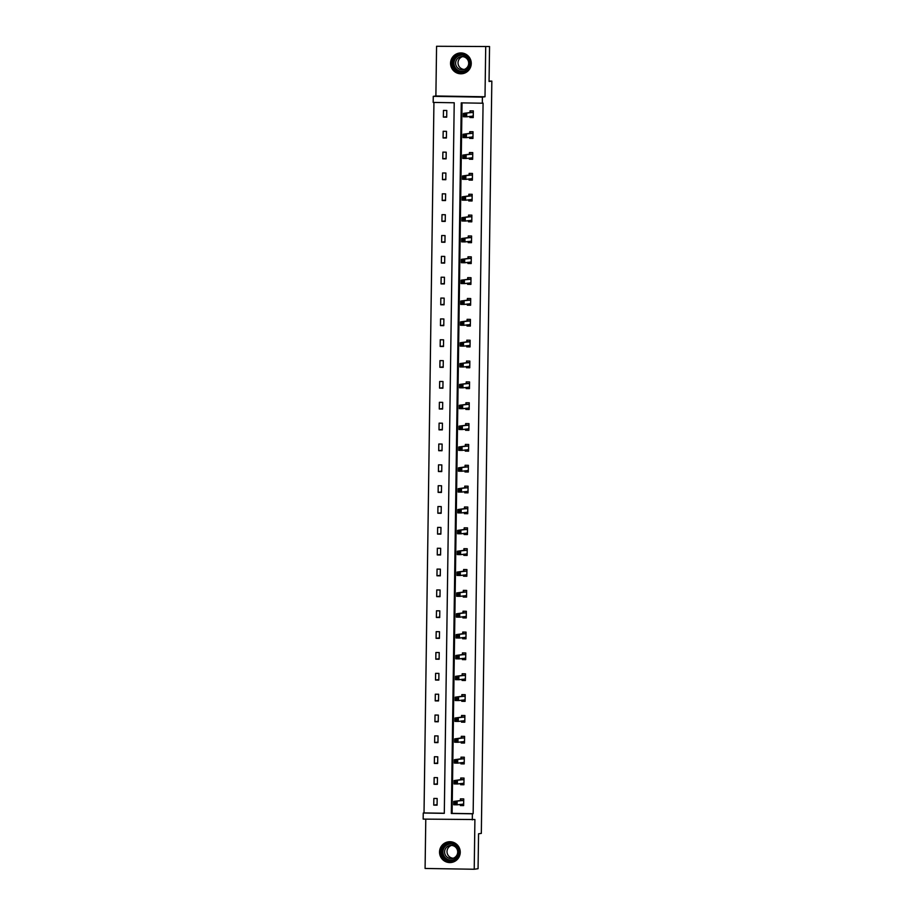 <?xml version="1.0" encoding="UTF-8"?>
<svg xmlns="http://www.w3.org/2000/svg" width="915" height="915" viewBox="0 0 915 915"><rect width="100%" height="100%" fill="white"/><g stroke="black" fill="none" stroke-linecap="round" stroke-linejoin="round"><path stroke-width="1.37" d="M471.259 63.535A10.431 10.351 82.3 0 1 462.304 73.703A10.431 10.351 82.3 0 1 450.546 63.204A10.431 10.351 82.3 0 1 459.502 53.036A10.431 10.351 82.3 0 1 471.259 63.535M460.245 852.323A10.431 10.351 82.3 0 1 451.289 862.479A10.431 10.351 82.3 0 1 439.532 851.991A10.431 10.351 82.3 0 1 448.487 841.823A10.431 10.351 82.3 0 1 460.245 852.323M425.784 819.142L425.086 868.461L474.222 869.25L474.908 819.531L423.165 819.108L423.256 813.023L444.301 813.355L454.217 102.766L433.172 102.423L433.264 96.338L482.388 97.127L482.308 103.212L461.263 102.869L451.335 813.469L472.38 813.812L472.3 819.886M489.548 46.539L436.569 46.276L489.548 46.539L489.056 81.481L491.835 81.103L481.324 833.405L478.556 833.782L478.065 868.724L474.222 869.25M433.939 102.434L424.022 812.92L423.256 813.023M436.569 46.276L435.883 95.984L433.264 96.338M491.835 81.103L489.068 81.058M472.952 138.371L469.635 138.382L472.952 138.44L473.044 131.749L469.727 131.703L469.704 133.19M469.635 138.382L469.647 137.216M472.369 180.072L469.052 180.083L472.369 180.129L472.46 173.45L469.143 173.393L469.121 174.891M469.052 180.083L469.063 178.917M471.785 221.762L468.469 221.773L471.785 221.83L471.877 215.151L468.56 215.094L468.537 216.592M468.469 221.773L468.48 220.607M471.202 263.463L467.885 263.474L471.202 263.531L471.294 256.841L467.977 256.795L467.954 258.282M467.885 263.474L467.897 262.308M470.619 305.164L467.302 305.175L470.619 305.221L470.71 298.542L467.393 298.484L467.371 299.983M467.302 305.175L467.313 304.009M470.036 346.854L466.719 346.865L470.036 346.922L470.127 340.243L466.81 340.186L466.787 341.684M466.719 346.865L466.741 345.698M469.464 388.555L466.135 388.566L469.452 388.623L469.555 381.932L466.227 381.887L466.215 383.385M466.135 388.566L466.158 387.4M468.88 430.256L465.552 430.267L468.88 430.313L468.972 423.634L465.644 423.588L465.632 425.075M465.552 430.267L465.575 429.101M468.297 471.946L464.969 471.957L468.297 472.014L468.389 465.335L465.072 465.278L465.049 466.776M464.969 471.957L464.992 470.79M467.714 513.647L464.385 513.658L467.714 513.715L467.805 507.036L464.488 506.979L464.465 508.477M464.385 513.658L464.408 512.491M467.13 555.348L463.813 555.359L467.13 555.416L467.222 548.726L463.905 548.68L463.882 550.167M463.813 555.359L463.825 554.193M466.547 597.049L463.23 597.06L466.547 597.106L466.639 590.427L463.322 590.369L463.299 591.868M463.23 597.06L463.242 595.894M465.964 638.739L462.647 638.75L465.964 638.807L466.055 632.128L462.738 632.071L462.716 633.569M462.647 638.75L462.658 637.583M465.38 680.44L462.064 680.451L465.38 680.508L465.472 673.817L462.155 673.772L462.132 675.259M462.064 680.451L462.075 679.285M464.797 722.141L461.48 722.152L464.797 722.198L464.889 715.519L461.572 715.461L461.549 716.96M461.48 722.152L461.492 720.986M464.214 763.831L460.897 763.842L464.214 763.899L464.305 757.22L460.988 757.163L460.966 758.661M460.897 763.842L460.908 762.675M463.631 805.532L460.314 805.543L463.631 805.6L463.733 798.909L460.405 798.864L460.382 800.362M460.314 805.543L460.337 804.376M462.029 102.88L452.101 813.366L473.147 813.698L483.074 103.109L482.308 103.212M463.928 784.681L460.611 784.693L463.928 784.75L464.019 778.07L460.703 778.013L460.68 779.511M460.611 784.693L460.622 783.526M464.511 742.991L461.194 743.003L464.511 743.049L464.603 736.369L461.286 736.312L461.263 737.81M461.194 743.003L461.206 741.836M465.094 701.29L461.766 701.302L465.094 701.348L465.186 694.668L461.869 694.622L461.846 696.109M461.766 701.302L461.789 700.135M465.678 659.589L462.35 659.601L465.678 659.658L465.769 652.978L462.441 652.921L462.43 654.419M462.35 659.601L462.372 658.434M466.261 617.888L462.933 617.899L466.25 617.957L466.353 611.277L463.024 611.22L463.013 612.718M462.933 617.899L462.956 616.733M466.833 576.198L463.516 576.21L466.833 576.256L466.936 569.576L463.608 569.519L463.585 571.017M463.516 576.21L463.539 575.043M467.416 534.497L464.099 534.509L467.416 534.566L467.508 527.875L464.191 527.829L464.168 529.327M464.099 534.509L464.111 533.342M468 492.796L464.683 492.808L468 492.865L468.091 486.185L464.774 486.128L464.751 487.626M464.683 492.808L464.694 491.641M468.583 451.106L465.266 451.118L468.583 451.164L468.674 444.484L465.358 444.427L465.335 445.925M465.266 451.118L465.278 449.951M469.166 409.405L465.849 409.417L469.166 409.474L469.258 402.783L465.941 402.737L465.918 404.224M465.849 409.417L465.861 408.25M469.75 367.704L466.433 367.716L469.75 367.773L469.841 361.093L466.524 361.036L466.501 362.534M466.433 367.716L466.444 366.549M470.333 326.003L467.016 326.026L470.333 326.072L470.424 319.392L467.108 319.335L467.085 320.833M467.016 326.026L467.027 324.859M470.916 284.313L467.588 284.325L470.916 284.371L471.008 277.691L467.691 277.645L467.668 279.132M467.588 284.325L467.611 283.158M471.5 242.612L468.171 242.624L471.5 242.681L471.591 236.001L468.274 235.944L468.251 237.442M468.171 242.624L468.194 241.457M472.083 200.911L468.755 200.923L472.083 200.98L472.174 194.3L468.846 194.243L468.835 195.741M468.755 200.923L468.777 199.756M472.655 159.221L469.338 159.233L472.655 159.279L472.758 152.599L469.429 152.542L469.418 154.04M469.338 159.233L469.361 158.066M473.238 117.52L469.921 117.532L473.238 117.589L473.329 110.898L470.013 110.852L469.99 112.339M469.921 117.532L469.944 116.365M435.883 95.984L485.007 96.773L485.705 47.054M485.007 96.773L482.388 97.127M473.147 813.698L472.38 813.812M424.022 812.92L444.301 813.241M446.783 110.475L446.692 117.166L443.363 117.109L443.455 110.429L446.783 110.475M446.486 131.325L446.394 138.005L443.077 137.959L443.169 131.28L446.486 131.325M446.2 152.176L446.108 158.855L442.78 158.81L442.883 152.119L446.2 152.176M445.902 173.026L445.811 179.706L442.494 179.649L442.585 172.969L445.902 173.026M445.616 193.877L445.525 200.557L442.208 200.499L442.3 193.82L445.616 193.877M445.319 214.728L445.228 221.407L441.911 221.35L442.002 214.67L445.319 214.728M445.033 235.567L444.942 242.258L441.625 242.201L441.716 235.521L445.033 235.567M444.747 256.417L444.644 263.108L441.327 263.051L441.419 256.372L444.747 256.417M444.45 277.268L444.358 283.947L441.041 283.902L441.133 277.211L444.45 277.268M444.164 298.118L444.061 304.798L440.744 304.752L440.836 298.061L444.164 298.118M443.866 318.969L443.775 325.649L440.458 325.591L440.55 318.912L443.866 318.969M443.581 339.82L443.489 346.499L440.161 346.442L440.252 339.762L443.581 339.82M443.283 360.67L443.192 367.35L439.875 367.292L439.966 360.613L443.283 360.67M442.997 381.509L442.906 388.2L439.577 388.143L439.68 381.464L442.997 381.509M442.7 402.36L442.608 409.039L439.291 408.994L439.383 402.314L442.7 402.36M442.414 423.21L442.322 429.89L439.006 429.844L439.097 423.153L442.414 423.21M442.117 444.061L442.025 450.74L438.708 450.695L438.8 444.004L442.117 444.061M441.831 464.912L441.739 471.591L438.422 471.534L438.514 464.854L441.831 464.912M441.545 485.762L441.442 492.442L438.125 492.384L438.216 485.705L441.545 485.762M441.247 506.601L441.156 513.292L437.839 513.235L437.93 506.555L441.247 506.601M440.961 527.452L440.858 534.143L437.542 534.086L437.633 527.406L440.961 527.452M440.664 548.302L440.572 554.982L437.256 554.936L437.347 548.257L440.664 548.302M440.378 569.153L440.287 575.832L436.958 575.787L437.061 569.096L440.378 569.153M440.081 590.003L439.989 596.683L436.672 596.637L436.764 589.946L440.081 590.003M439.795 610.854L439.703 617.534L436.375 617.476L436.478 610.797L439.795 610.854M439.497 631.705L439.406 638.384L436.089 638.327L436.181 631.647L439.497 631.705M439.211 652.544L439.12 659.235L435.803 659.177L435.895 652.498L439.211 652.544M438.914 673.394L438.823 680.085L435.506 680.028L435.597 673.349L438.914 673.394M438.628 694.245L438.537 700.924L435.22 700.879L435.311 694.199L438.628 694.245M438.342 715.095L438.239 721.775L434.922 721.729L435.014 715.038L438.342 715.095M438.045 735.946L437.953 742.625L434.636 742.568L434.728 735.889L438.045 735.946M437.759 756.796L437.656 763.476L434.339 763.419L434.431 756.739L437.759 756.796M437.462 777.647L437.37 784.327L434.053 784.269L434.145 777.59L437.462 777.647M437.176 798.486L437.084 805.177L433.756 805.12L433.859 798.44L437.176 798.486M452.101 813.366L451.335 813.469M437.084 804.674L433.756 805.12M437.381 783.823L434.053 784.269M437.667 762.973L434.339 763.419M437.965 742.122L434.636 742.568M438.251 721.272L434.922 721.729M438.537 700.421L435.22 700.879M438.834 679.571L435.506 680.028M439.12 658.731L435.803 659.177M439.417 637.881L436.089 638.327M439.703 617.03L436.375 617.476M440.001 596.18L436.672 596.637M440.287 575.329L436.958 575.787M440.584 554.479L437.256 554.936M440.87 533.639L437.542 534.086M441.167 512.789L437.839 513.235M441.453 491.938L438.125 492.384M441.739 471.088L438.422 471.534M442.037 450.237L438.708 450.695M442.322 429.387L439.006 429.844M442.62 408.536L439.291 408.994M442.906 387.697L439.577 388.143M443.203 366.846L439.875 367.292M443.489 345.996L440.161 346.442M443.786 325.145L440.458 325.591M444.072 304.295L440.744 304.752M444.37 283.444L441.041 283.902M444.656 262.594L441.327 263.051M444.942 241.754L441.625 242.201M445.239 220.904L441.911 221.35M445.525 200.053L442.208 200.499M445.822 179.203L442.494 179.649M446.108 158.352L442.78 158.81M446.406 137.502L443.077 137.959M446.692 116.663L443.363 117.109M455.922 802.489L454.583 802.466L454.572 803.805L455.899 803.827L455.922 802.489L457.123 801.483L457.077 804.823L453.76 804.765L453.806 801.426L463.711 800.408M463.653 804.102L457.077 804.823L455.899 803.827M454.583 802.466L453.806 801.426L460.302 800.545L460.817 798.864M460.748 805.486L460.428 804.365M454.572 803.805L453.76 804.765M456.208 781.639L454.881 781.616L454.858 782.954L456.185 782.977L456.208 781.639L457.42 780.632L457.374 783.972L454.057 783.915L454.103 780.575L463.997 779.557M463.951 783.251L457.374 783.972L456.185 782.977M454.881 781.616L454.103 780.575L460.6 779.694L461.114 778.024M461.034 784.635L460.714 783.514M454.858 782.954L454.057 783.915M456.494 760.788L455.167 760.777L455.155 762.104L456.482 762.126L456.494 760.788L457.706 759.782L457.66 763.121L454.343 763.064L454.389 759.725L464.294 758.718M464.237 762.401L457.66 763.121L456.482 762.126M455.167 760.777L454.389 759.725L460.885 758.844L461.4 757.174M461.32 763.785L461.011 762.664M455.155 762.104L454.343 763.064M454.389 860.02A9.024 8.967 82.3 0 1 442.185 856.52A9.024 8.967 82.3 0 1 445.639 844.248A9.024 8.967 82.3 0 1 457.832 847.748A9.024 8.967 82.3 0 1 454.389 860.02M446.04 844.82A8.349 8.304 -97.7 0 0 451.209 860.409A8.349 8.304 -97.7 0 0 457.957 849.486A8.349 8.304 -97.7 0 0 446.04 844.82M453.222 858.224A6.577 6.531 82.3 0 1 451.484 845.414M454.332 857.732A6.577 6.531 82.3 0 1 444.942 854.061A6.577 6.531 82.3 0 1 450.26 845.46A6.577 6.531 82.3 0 1 454.332 857.732M454.229 842.692A10.362 10.294 -97.7 0 0 440.252 855.399A10.362 10.294 -97.7 0 0 456.596 860.111M465.392 71.233A9.024 8.967 82.3 0 1 453.2 67.744A9.024 8.967 82.3 0 1 456.654 55.472A9.024 8.967 82.3 0 1 468.846 58.972A9.024 8.967 82.3 0 1 465.392 71.233M457.054 56.044A8.349 8.304 -97.7 0 0 462.224 71.622A8.349 8.304 -97.7 0 0 468.972 60.71A8.349 8.304 -97.7 0 0 457.054 56.044M464.237 69.437A6.577 6.531 82.3 0 1 462.498 56.627M465.346 68.945A6.577 6.531 82.3 0 1 455.956 65.274A6.577 6.531 82.3 0 1 461.274 56.684A6.577 6.531 82.3 0 1 465.346 68.945M465.243 53.916A10.362 10.294 -97.7 0 0 451.267 66.623A10.362 10.294 -97.7 0 0 467.611 71.324M456.791 739.949L455.464 739.926L455.441 741.264L456.768 741.276L456.791 739.949L458.003 738.931L457.957 742.271L454.629 742.214L454.686 738.874L464.58 737.867M464.534 741.55L457.957 742.271L456.768 741.276M455.464 739.926L454.686 738.874L461.183 737.993L461.686 736.323M461.618 742.934L461.297 741.813M455.441 741.264L454.629 742.214M457.077 719.099L455.75 719.076L455.739 720.414L457.065 720.437L457.077 719.099L458.289 718.081L458.243 721.42L454.927 721.375L454.972 718.023L464.877 717.017M464.82 720.711L458.243 721.42L457.065 720.437M455.75 719.076L454.972 718.023L461.469 717.143L461.984 715.473M461.903 722.095L461.595 720.974M455.739 720.414L454.927 721.375M457.374 698.248L456.047 698.225L456.025 699.563L457.351 699.586L457.374 698.248L458.587 697.23L458.541 700.57L455.213 700.524L455.258 697.184L465.163 696.166M465.106 699.861L458.541 700.57L457.351 699.586M456.047 698.225L455.258 697.184L461.766 696.304L462.269 694.622M462.201 701.245L461.881 700.124M456.025 699.563L455.213 700.524M457.66 677.397L456.333 677.375L456.322 678.713L457.649 678.736L457.66 677.397L458.873 676.379L458.827 679.731L455.51 679.673L455.556 676.334L465.449 675.316M465.403 679.01L458.827 679.731L457.649 678.736M456.333 677.375L455.556 676.334L462.052 675.453L462.567 673.772M462.487 680.394L462.178 679.273M456.322 678.713L455.51 679.673M457.957 656.547L456.631 656.524L456.608 657.862L457.935 657.885L457.957 656.547L459.17 655.54L459.113 658.88L455.796 658.823L455.842 655.483L465.746 654.465M465.689 658.16L459.113 658.88L457.935 657.885M456.631 656.524L455.842 655.483L462.338 654.602L462.853 652.921M462.784 659.543L462.464 658.423M456.608 657.862L455.796 658.823M458.243 635.696L456.917 635.673L456.894 637.012L458.232 637.034L458.243 635.696L459.456 634.69L459.41 638.03L456.093 637.972L456.139 634.633L466.032 633.615M465.987 637.309L459.41 638.03L458.232 637.034M456.917 635.673L456.139 634.633L462.635 633.752L463.15 632.082M463.07 638.693L462.75 637.572M456.894 637.012L456.093 637.972M458.541 614.846L457.214 614.834L457.191 616.161L458.518 616.184L458.541 614.846L459.742 613.839L459.696 617.179L456.379 617.122L456.425 613.782L466.33 612.775M466.273 616.458L459.696 617.179L458.518 616.184M457.214 614.834L456.425 613.782L462.921 612.901L463.436 611.231M463.367 617.842L463.047 616.721M457.191 616.161L456.379 617.122M458.827 594.007L457.5 593.984L457.477 595.322L458.804 595.333L458.827 594.007L460.039 592.989L459.993 596.328L456.676 596.271L456.722 592.931L466.616 591.925M466.57 595.619L459.993 596.328L458.804 595.333M457.5 593.984L456.722 592.931L463.219 592.051L463.733 590.381M463.653 597.003L463.333 595.871M457.477 595.322L456.676 596.271M459.124 573.156L457.786 573.133L457.775 574.471L459.101 574.494L459.124 573.156L460.325 572.138L460.279 575.478L456.962 575.432L457.008 572.092L466.913 571.074M466.856 574.769L460.279 575.478L459.101 574.494M457.786 573.133L457.008 572.092L463.505 571.212L464.019 569.53M463.951 576.153L463.631 575.032M457.775 574.471L456.962 575.432M459.41 552.305L458.083 552.283L458.06 553.621L459.387 553.644L459.41 552.305L460.622 551.288L460.577 554.627L457.26 554.582L457.306 551.242L467.199 550.224M467.153 553.918L460.577 554.627L459.387 553.644M458.083 552.283L457.306 551.242L463.802 550.361L464.317 548.68M464.237 555.302L463.916 554.181M458.06 553.621L457.26 554.582M459.696 531.455L458.369 531.432L458.358 532.77L459.685 532.793L459.696 531.455L460.908 530.437L460.863 533.788L457.546 533.731L457.591 530.391L467.496 529.373M467.439 533.068L460.863 533.788L459.685 532.793M458.369 531.432L457.591 530.391L464.088 529.51L464.603 527.829M464.523 534.452L464.214 533.331M458.358 532.77L457.546 533.731M459.993 510.604L458.667 510.581L458.644 511.92L459.971 511.943L459.993 510.604L461.206 509.598L461.16 512.938L457.832 512.88L457.877 509.541L467.782 508.523M467.737 512.217L461.16 512.938L459.971 511.943M458.667 510.581L457.877 509.541L464.385 508.66L464.889 506.99M464.82 513.601L464.5 512.48M458.644 511.92L457.832 512.88M460.279 489.754L458.953 489.742L458.941 491.069L460.268 491.092L460.279 489.754L461.492 488.747L461.446 492.087L458.129 492.03L458.175 488.69L468.068 487.672M468.022 491.366L461.446 492.087L460.268 491.092M458.953 489.742L458.175 488.69L464.671 487.809L465.186 486.14M465.106 492.75L464.797 491.63M458.941 491.069L458.129 492.03M460.577 468.915L459.25 468.892L459.227 470.23L460.554 470.241L460.577 468.915L461.789 467.897L461.743 471.236L458.415 471.179L458.461 467.84L468.366 466.833M468.308 470.516L461.743 471.236L460.554 470.241M459.25 468.892L458.461 467.84L464.969 466.959L465.472 465.289M465.403 471.9L465.083 470.779M459.227 470.23L458.415 471.179M460.863 448.064L459.536 448.041L459.524 449.379L460.851 449.402L460.863 448.064L462.075 447.046L462.029 450.386L458.712 450.34L458.758 446.989L468.652 445.982M468.606 449.677L462.029 450.386L460.851 449.402M459.536 448.041L458.758 446.989L465.255 446.108L465.769 444.438M465.689 451.061L465.369 449.94M459.524 449.379L458.712 450.34M461.16 427.214L459.833 427.191L459.81 428.529L461.137 428.552L461.16 427.214L462.372 426.196L462.315 429.535L458.998 429.49L459.044 426.15L468.949 425.132M468.892 428.826L462.315 429.535L461.137 428.552M459.833 427.191L459.044 426.15L465.541 425.269L466.055 423.588M465.987 430.21L465.666 429.089M459.81 428.529L458.998 429.49M461.446 406.363L460.119 406.34L460.096 407.678L461.435 407.701L461.446 406.363L462.658 405.345L462.613 408.685L459.296 408.639L459.341 405.299L469.235 404.281M469.189 407.976L462.613 408.685L461.435 407.701M460.119 406.34L459.341 405.299L465.838 404.419L466.353 402.737M466.273 409.36L465.952 408.239M460.096 407.678L459.296 408.639M461.743 385.512L460.417 385.49L460.394 386.828L461.72 386.851L461.743 385.512L462.944 384.494L462.899 387.846L459.582 387.788L459.627 384.449L469.532 383.431M469.475 387.125L462.899 387.846L461.72 386.851M460.417 385.49L459.627 384.449L466.124 383.568L466.639 381.887M466.57 388.509L466.25 387.388M460.394 386.828L459.582 387.788M462.029 364.662L460.703 364.639L460.68 365.977L462.006 366L462.029 364.662L463.242 363.655L463.196 366.995L459.879 366.938L459.925 363.598L469.818 362.58M469.772 366.275L463.196 366.995L462.006 366M460.703 364.639L459.925 363.598L466.421 362.717L466.936 361.048M466.856 367.658L466.536 366.538M460.68 365.977L459.879 366.938M462.327 343.811L460.988 343.8L460.977 345.127L462.304 345.149L462.327 343.811L463.528 342.805L463.482 346.144L460.165 346.087L460.211 342.748L470.116 341.73M470.058 345.424L463.482 346.144L462.304 345.149M460.988 343.8L460.211 342.748L466.707 341.867L467.222 340.197M467.153 346.808L466.833 345.687M460.977 345.127L460.165 346.087M462.613 322.972L461.286 322.949L461.263 324.287L462.59 324.299L462.613 322.972L463.825 321.954L463.779 325.294L460.451 325.237L460.508 321.897L470.401 320.891M470.356 324.573L463.779 325.294L462.59 324.299M461.286 322.949L460.508 321.897L467.005 321.016L467.519 319.346M467.439 325.957L467.119 324.836M461.263 324.287L460.451 325.237M462.899 302.122L461.572 302.099L461.56 303.437L462.887 303.46L462.899 302.122L464.111 301.104L464.065 304.443L460.748 304.398L460.794 301.046L470.699 300.04M470.642 303.734L464.065 304.443L462.887 303.46M461.572 302.099L460.794 301.046L467.291 300.166L467.805 298.496M467.725 305.118L467.416 303.997M461.56 303.437L460.748 304.398M463.196 281.271L461.869 281.248L461.846 282.586L463.173 282.609L463.196 281.271L464.408 280.253L464.363 283.593L461.034 283.547L461.08 280.207L470.985 279.189M470.939 282.884L464.363 283.593L463.173 282.609M461.869 281.248L461.08 280.207L467.588 279.327L468.091 277.645M468.022 284.268L467.702 283.147M461.846 282.586L461.034 283.547M463.482 260.42L462.155 260.398L462.144 261.736L463.47 261.759L463.482 260.42L464.694 259.403L464.648 262.754L461.332 262.697L461.377 259.357L471.271 258.339M471.225 262.033L464.648 262.754L463.47 261.759M462.155 260.398L461.377 259.357L467.874 258.476L468.389 256.795M468.308 263.417L468 262.296M462.144 261.736L461.332 262.697M463.779 239.57L462.452 239.547L462.43 240.885L463.756 240.908L463.779 239.57L464.992 238.563L464.946 241.903L461.618 241.846L461.663 238.506L471.568 237.488M471.511 241.183L464.946 241.903L463.756 240.908M462.452 239.547L461.663 238.506L468.171 237.625L468.674 235.944M468.606 242.567L468.286 241.446M462.43 240.885L461.618 241.846M464.065 218.719L462.738 218.696L462.727 220.035L464.054 220.058L464.065 218.719L465.278 217.713L465.232 221.053L461.915 220.995L461.961 217.656L471.854 216.638M471.808 220.332L465.232 221.053L464.054 220.058M462.738 218.696L461.961 217.656L468.457 216.775L468.972 215.105M468.892 221.716L468.572 220.595M462.727 220.035L461.915 220.995M464.363 197.869L463.036 197.857L463.013 199.184L464.34 199.207L464.363 197.869L465.575 196.862L465.518 200.202L462.201 200.145L462.247 196.805L472.151 195.799M472.094 199.481L465.518 200.202L464.34 199.207M463.036 197.857L462.247 196.805L468.743 195.924L469.258 194.255M469.189 200.865L468.869 199.744M463.013 199.184L462.201 200.145M464.648 177.03L463.322 177.007L463.299 178.345L464.637 178.356L464.648 177.03L465.861 176.012L465.815 179.351L462.498 179.294L462.544 175.955L472.437 174.948M472.392 178.631L465.815 179.351L464.637 178.356M463.322 177.007L462.544 175.955L469.04 175.074L469.555 173.404M469.475 180.015L469.155 178.894M463.299 178.345L462.498 179.294M464.946 156.179L463.619 156.156L463.596 157.494L464.923 157.517L464.946 156.179L466.147 155.161L466.101 158.501L462.784 158.455L462.83 155.104L472.735 154.097M472.678 157.792L466.101 158.501L464.923 157.517M463.619 156.156L462.83 155.104L469.326 154.223L469.841 152.553M469.772 159.176L469.452 158.055M463.596 157.494L462.784 158.455M465.232 135.328L463.905 135.306L463.882 136.644L465.209 136.667L465.232 135.328L466.444 134.311L466.398 137.65L463.082 137.605L463.127 134.265L473.021 133.247M472.975 136.941L466.398 137.65L465.209 136.667M463.905 135.306L463.127 134.265L469.624 133.384L470.138 131.703M470.058 138.325L469.738 137.204M463.882 136.644L463.082 137.605M465.529 114.478L464.191 114.455L464.179 115.793L465.506 115.816L465.529 114.478L466.73 113.46L466.684 116.811L463.367 116.754L463.413 113.414L473.318 112.396M473.261 116.091L466.684 116.811L465.506 115.816M464.191 114.455L463.413 113.414L469.91 112.534L470.424 110.852M470.356 117.475L470.036 116.354M464.179 115.793L463.367 116.754M463.631 804.022L463.001 804.022M463.619 800.602L460.302 800.545M463.688 800.488L460.359 800.442M463.928 783.183L463.287 783.171M463.916 779.752L460.6 779.694M463.974 779.649L460.657 779.591M464.214 762.332L463.585 762.321M464.202 758.901L460.885 758.844M464.271 758.798L460.943 758.741M451.61 860.34A8.349 8.304 82.3 0 1 446.84 844.717A8.349 8.304 82.3 0 1 449.368 843.802M451.964 843.985A8.086 8.029 -97.7 0 0 443.752 855.525A8.086 8.029 -97.7 0 0 454.057 859.471M462.624 71.553A8.349 8.304 82.3 0 1 457.855 55.929A8.349 8.304 82.3 0 1 460.382 55.014M462.979 55.209A8.086 8.029 -97.7 0 0 454.766 66.749A8.086 8.029 -97.7 0 0 465.072 70.684M464.511 741.482L463.871 741.47M464.5 738.05L461.183 737.993M464.557 737.948L461.24 737.89M464.797 720.631L464.157 720.62M464.786 717.2L461.469 717.143M464.843 717.097L461.526 717.04M465.094 699.781L464.454 699.769M465.083 696.349L461.766 696.304M465.14 696.246L461.823 696.189M465.38 678.93L464.74 678.919M465.369 675.499L462.052 675.453M465.426 675.396L462.109 675.35M465.666 658.079L465.037 658.079M465.666 654.66L462.338 654.602M465.724 654.545L462.407 654.5M465.964 637.24L465.323 637.229M465.952 633.809L462.635 633.752M466.01 633.706L462.693 633.649M466.25 616.39L465.621 616.378M466.25 612.958L462.921 612.901M466.307 612.856L462.979 612.798M466.547 595.539L465.907 595.528M466.536 592.108L463.219 592.051M466.593 592.005L463.276 591.948M466.833 574.689L466.204 574.677M466.822 571.257L463.505 571.212M466.89 571.154L463.562 571.097M467.13 553.838L466.49 553.827M467.119 550.407L463.802 550.361M467.176 550.304L463.859 550.258M467.416 532.988L466.787 532.976M467.405 529.556L464.088 529.51M467.474 529.453L464.145 529.408M467.714 512.137L467.073 512.137M467.702 508.717L464.385 508.66M467.759 508.603L464.443 508.557M468 491.298L467.359 491.286M467.988 487.867L464.671 487.809M468.045 487.764L464.728 487.706M468.297 470.447L467.656 470.436M468.286 467.016L464.969 466.959M468.343 466.913L465.026 466.856M468.583 449.597L467.942 449.585M468.572 446.165L465.255 446.108M468.629 446.062L465.312 446.005M468.869 428.746L468.24 428.735M468.869 425.315L465.541 425.269M468.926 425.212L465.609 425.155M469.166 407.896L468.526 407.884M469.155 404.464L465.838 404.419M469.212 404.361L465.895 404.316M469.452 387.045L468.823 387.034M469.452 383.614L466.124 383.568M469.509 383.511L466.181 383.465M469.75 366.206L469.109 366.194M469.738 362.775L466.421 362.717M469.795 362.66L466.478 362.615M470.036 345.355L469.406 345.344M470.024 341.924L466.707 341.867M470.093 341.821L466.764 341.764M470.333 324.505L469.692 324.493M470.321 321.074L467.005 321.016M470.379 320.971L467.062 320.913M470.619 303.654L469.99 303.643M470.607 300.223L467.291 300.166M470.676 300.12L467.348 300.063M470.916 282.804L470.276 282.792M470.905 279.372L467.588 279.327M470.962 279.269L467.645 279.212M471.202 261.953L470.562 261.942M471.191 258.522L467.874 258.476M471.248 258.419L467.931 258.373M471.5 241.103L470.859 241.103M471.488 237.683L468.171 237.625M471.545 237.568L468.228 237.523M471.785 220.263L471.145 220.252M471.774 216.832L468.457 216.775M471.831 216.729L468.514 216.672M472.071 199.413L471.442 199.401M472.071 195.982L468.743 195.924M472.129 195.879L468.812 195.821M472.369 178.562L471.728 178.551M472.357 175.131L469.04 175.074M472.415 175.028L469.098 174.971M472.655 157.712L472.026 157.7M472.655 154.28L469.326 154.223M472.712 154.178L469.384 154.12M472.952 136.861L472.312 136.85M472.941 133.43L469.624 133.384M472.998 133.327L469.681 133.27M473.238 116.011L472.609 115.999M473.227 112.579L469.91 112.534M473.295 112.476L469.967 112.431M448.625 841.869L449.654 841.731M451.404 862.399L452.445 862.262M459.639 53.081L460.668 52.944M462.418 73.623L463.459 73.474"/></g></svg>
